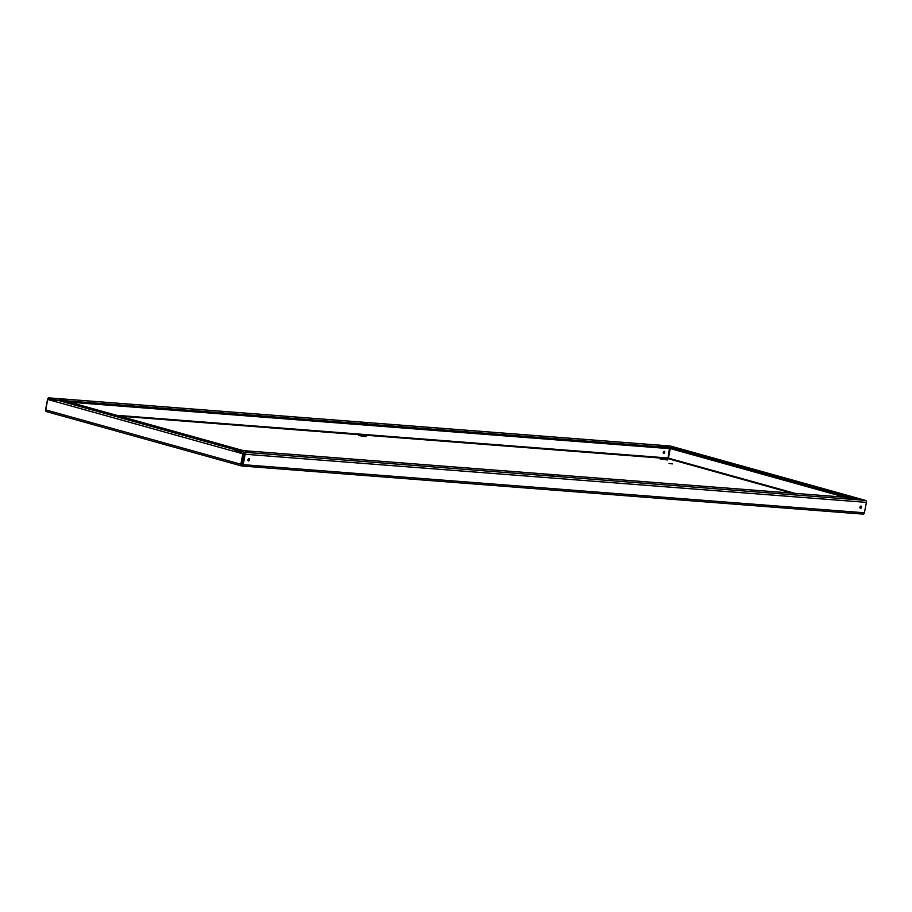<?xml version="1.0" encoding="UTF-8"?>
<svg xmlns="http://www.w3.org/2000/svg" width="912" height="912" viewBox="0 0 912 912"><rect width="100%" height="100%" fill="white"/><g stroke="black" fill="none" stroke-linecap="round" stroke-linejoin="round"><path stroke-width="1.37" d="M670.001 446.002A1.676 1.265 94.4 0 1 670.366 446.036L678.152 448.202L56.92 400.083L49.134 397.917A1.676 1.265 -85.6 0 0 47.584 399.217L45.6 409.625A1.676 1.265 -85.6 0 0 45.805 411.027M361.152 422.655L367.445 423.658L361.095 422.906M662.579 446.014L668.884 447.005L662.534 446.253M59.713 399.308L66.017 400.311L59.668 399.559M671.813 448.829L69.437 402.169M56.578 401.143L48.86 399L48.393 399.524M56.35 401.736L47.709 399.467L45.725 409.887A1.676 1.094 -74.4 0 0 46.375 411.586L241.498 465.941A1.676 1.094 105.6 0 0 241.634 465.964L244.348 454.028L236.254 451.189L236.459 450.095L857.69 498.214L865.488 500.392A1.676 1.265 94.4 0 1 866.4 502.375L864.416 512.783A1.676 1.265 94.4 0 1 862.866 514.083L241.999 465.998M241.498 465.941A1.676 1.094 105.6 0 1 240.848 464.231L242.831 453.823L47.709 399.467M669.089 463.421L672.304 463.889L669.089 463.421M660.14 458.896L667.481 459.967L660.14 458.896M358.712 435.548L366.054 436.62L358.712 435.548M241.634 465.964A1.676 1.265 -85.6 0 0 243.173 464.664L245.157 454.256A1.676 1.265 -85.6 0 0 244.245 452.261L236.459 450.095M248.987 458.668A1.174 0.764 -74.4 0 1 248.452 460.948A1.174 0.764 -74.4 0 1 248.987 458.668M861.031 506.069A1.174 0.764 105.6 0 0 860.495 508.36A1.174 0.764 105.6 0 0 861.031 506.069M248.623 458.759A1.174 0.764 -74.4 0 1 248.087 460.64M860.141 508.052A1.174 0.764 105.6 0 0 860.666 506.171M794.933 493.358L668.439 458.12L667.96 458.633L669.442 448.647M663.377 453.241A1.174 0.764 105.6 0 0 663.913 451.36M664.278 451.269A1.174 0.764 -74.4 0 1 663.742 453.549A1.174 0.764 -74.4 0 1 664.278 451.269M56.92 400.083L56.772 400.847M249.17 451.497L245.738 451.292L249.101 452.067L252.533 452.261L249.056 452.056M852.025 498.191L848.593 497.998L855.388 498.955L852.025 498.191L851.922 498.761M550.597 474.844L547.166 474.65L553.96 475.608L550.597 474.844L550.483 475.414M668.439 458.12L670.229 448.704M241.361 465.884L46.512 411.608A1.676 1.094 -74.4 0 1 46.375 411.586M242.831 453.823L243.561 453.88L241.748 464.846M243.561 453.88L234.224 451.429A1.676 1.094 105.6 0 1 235.638 449.867L242.592 450.574M857.326 498.191A1.676 1.094 105.6 0 0 857.018 498.009A1.676 1.094 105.6 0 0 856.881 497.986L849.859 497.61M849.893 497.45L671.996 447.895L678.973 448.43A1.676 1.094 -74.4 0 1 679.109 448.453A1.676 1.094 -74.4 0 1 679.246 448.51M671.996 447.895L671.779 448.989L844.968 497.234M56.316 401.873A1.676 1.094 -74.4 0 1 57.741 400.311L235.638 449.867M236.276 451.03L234.954 451.486M242.626 450.414L64.718 400.858L57.741 400.311M670.366 446.036L49.134 397.917M119.711 416.168L667.96 458.633L791.696 493.107M243.173 464.664L864.416 512.783M245.157 454.256L866.4 502.375M667.652 457.972L116.531 415.291M51.277 399.661L48.404 399.445M865.488 500.392L244.245 452.261M240.848 464.231L45.725 409.887M856.881 497.986L678.973 448.43M363.979 423.453L364.093 422.883M665.407 446.812L665.521 446.242M62.552 400.106L62.654 399.536M241.817 465.998L863.06 514.117M670.183 446.002L48.94 397.883M857.018 498.009L679.109 448.453"/></g></svg>
